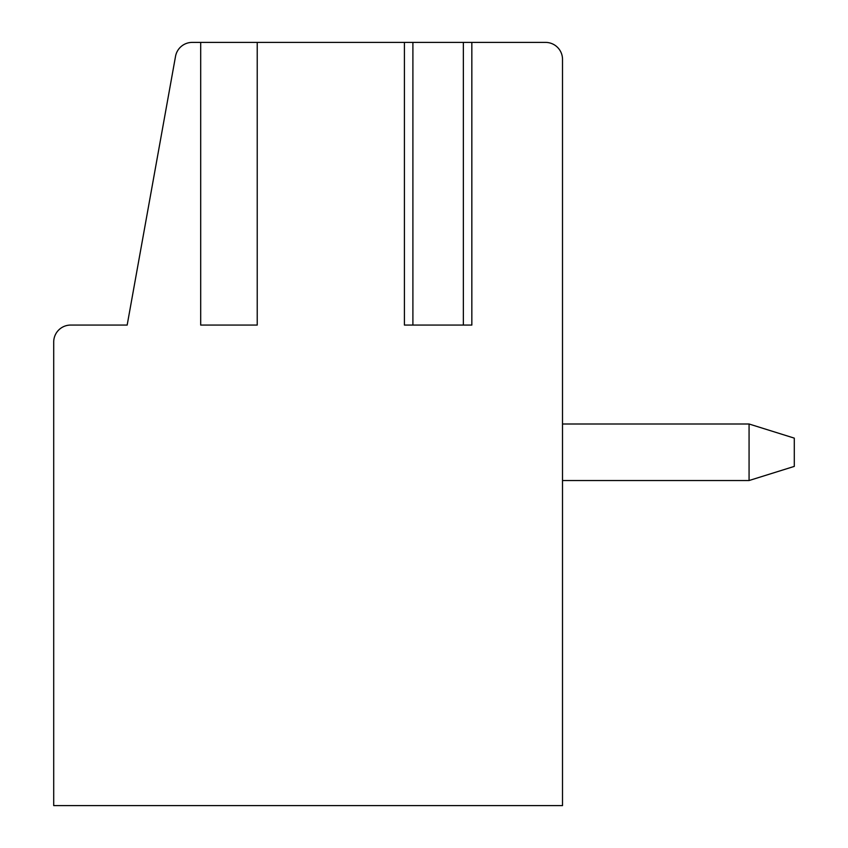 <?xml version="1.0" encoding="UTF-8"?>
<svg xmlns="http://www.w3.org/2000/svg" width="848" height="848" viewBox="0 0 848 848"><rect width="100%" height="100%" fill="white"/><g stroke="black" fill="none" stroke-linecap="round" stroke-linejoin="round"><path stroke-width="1.27" d="M200.69 42.4L200.69 325.07L257.23 325.07L257.23 42.4L192.21 42.4A16.96 16.96 0 0 0 175.525 56.36L127.168 325.07L70.67 325.07A16.96 16.96 0 0 0 53.71 342.03L53.71 805.6L562.51 805.6L562.51 59.36A16.96 16.96 0 0 0 545.55 42.4L463.358 42.4L463.358 325.07L471.838 325.07L471.838 42.4M404.422 42.4L412.902 42.4L412.902 325.07L404.422 325.07L404.422 42.4L257.23 42.4M545.55 42.4L534.24 42.4M412.902 42.4L463.358 42.4M562.51 480.53L562.51 805.6L562.51 480.53L562.51 805.6L562.51 480.53L562.51 805.6L562.51 480.53L562.51 805.6L562.51 480.53L749.07 480.53L749.07 424L794.29 438.13L794.29 466.4L749.07 480.53M562.51 424L562.51 59.36L562.51 424L562.51 59.36L562.51 424L562.51 59.36L562.51 424L562.51 59.36L562.51 424L749.07 424M412.902 325.07L463.358 325.07"/></g></svg>
